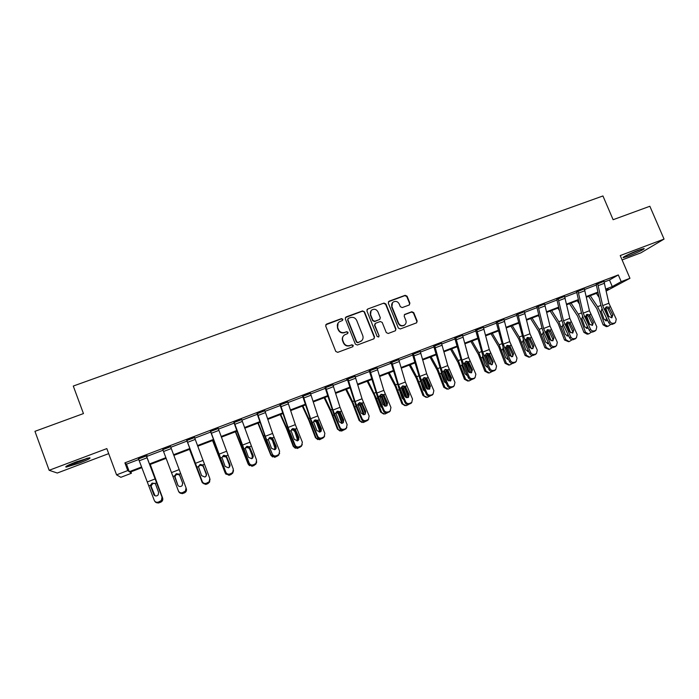 <?xml version="1.0" encoding="UTF-8"?>
<svg xmlns="http://www.w3.org/2000/svg" width="699" height="699" viewBox="0 0 699 699"><rect width="100%" height="100%" fill="white"/><g stroke="black" fill="none" stroke-linecap="round" stroke-linejoin="round"><path stroke-width="1.05" d="M342.842 319.242L341.47 318.622L326.547 324.083L325.69 326.005L335.773 351.448L337.748 352.34L352.672 346.765L353.257 345.411L351.885 344.79L349.954 345.507C347.132 346.25 345.035 345.297 343.672 342.667L342.833 340.544C342.091 338.281 342.632 336.411 344.45 334.943L347.691 333.537L348.041 332.313L346.669 331.693L344.747 332.401C341.916 333.135 339.819 332.182 338.465 329.552L337.626 327.438C336.901 325.236 337.407 323.392 339.146 321.924L342.501 320.448L342.842 319.242M342.58 320.387L342.615 319.548L341.243 318.919L325.751 324.782M352.925 346.625L353.012 345.673L351.641 345.053L349.954 345.507M347.752 333.484L347.805 332.593L346.442 331.973L344.747 332.401M638.353 250.259C630.743 253.09 620.974 257.94 623.438 257.634L628.96 255.93C636.405 253.16 646.243 248.311 643.84 248.573L638.353 250.259M76.532 461.733C67.751 465.167 64.334 466.958 66.283 467.098L79.337 463.105C88.013 459.715 91.412 457.932 89.533 457.758L76.532 461.733M409.107 305.044L409.902 303.165L407.08 296.201L405.167 295.319L389.098 301.199L388.286 303.086L398.369 328.084L400.291 328.967L416.63 322.824L417.163 321.068L413.738 312.628L411.825 311.745L404.669 314.436L404.162 316.184L405.857 320.378C406.495 322.318 406.023 323.882 404.45 325.079C401.934 326.25 399.968 325.585 398.552 323.095L391.921 306.643C391.3 304.781 391.728 303.252 393.205 302.055C395.748 300.78 397.748 301.409 399.216 303.96L400.326 306.695L402.248 307.569L409.107 305.044M604.207 282.02L609.476 280.011L618.327 274.934L621.193 281.653L629.948 278.298L606.234 291.02M130.888 471.86L131.412 473.258L120.848 477.312L116.567 474.857L106.833 448.601L49.148 470.287L34.95 431.327L83.452 413.572L73.281 386.049L602.94 195.956L613.119 219.713L649.852 206.266L664.05 239.084L620.231 255.563L629.948 278.298M116.567 474.857L127.768 470.567L129.298 471.694L141.626 466.967M618.327 274.934L124.903 462.852L127.768 470.567M364.476 311.806L362.528 310.915L346.119 316.918L345.28 318.831L355.363 344.144L357.32 345.026L373.729 338.893L374.55 336.97L364.476 311.806L362.274 311.23L345.358 317.564M367.718 309.019L383.961 303.078L385.892 303.96L395.966 328.976L395.433 330.749L388.225 333.475L386.285 332.593L382.196 322.405L380.256 321.523L375.634 323.226L374.813 325.14L379.076 335.765L378.709 337.005L377.145 336.49L366.896 310.915L367.718 309.019L383.961 303.078M622.093 259.923L640.922 252.82L664.05 239.084M49.148 470.287L57.283 473.031L108.703 453.634M124.903 462.852L126.493 464.162L138.743 459.496M146.65 456.482L163.068 450.217M170.801 447.273L187.035 441.078M194.768 438.133L210.731 432.043M218.464 429.099L234.156 423.113M241.906 420.16L257.328 414.28M265.087 411.318L280.255 405.534M288.014 402.58L302.929 396.892M310.697 393.93L325.358 388.338M333.135 385.376L347.552 379.88M355.328 376.91L369.5 371.51M377.285 368.539L391.222 363.227M399.007 360.256L412.716 355.031M420.501 352.06L433.983 346.922M441.768 343.952L455.023 338.901M462.817 335.931L475.853 330.959M483.647 327.988L496.465 323.095M504.259 320.125L516.867 315.319M524.661 312.348L537.059 307.621M544.853 304.65L557.042 300.002M564.836 297.031L576.824 292.462M584.617 289.482L596.413 284.991M146.248 455.661L162.299 497.81L146.44 455.931L147.209 455.608L138.524 458.92M170.591 446.696L162.85 449.649M194.558 437.565L186.825 440.51M218.254 428.531L210.513 431.475M241.697 419.592L233.947 422.546M264.877 410.759L257.127 413.712M287.805 402.021L280.046 404.974M310.487 393.38L302.728 396.333M332.925 384.826L325.157 387.788M355.118 376.368L346.643 379.601L347.351 379.33L347.569 379.933L355.974 406.145L361.68 419.601L362.126 418.788C363.017 420.422 364.354 420.99 366.136 420.492L368.39 419.426L369.159 416.027L362.047 398.806L355.013 376.106M377.067 367.971L369.308 370.959M398.788 359.662L390.339 362.947L391.029 362.676L391.239 363.279L399.251 389.326L405.036 402.598L405.63 401.724C406.53 403.34 407.849 403.9 409.597 403.41L411.746 402.423L412.515 399.024L405.359 382.038L398.701 359.461M420.274 351.457L412.524 354.489M441.541 343.331L433.791 346.381M462.581 335.302L454.839 338.36M483.402 327.35L475.669 330.417M504.014 319.487L496.281 322.562M524.416 311.702L516.683 314.786M544.6 303.995L536.876 307.097M564.591 296.376L556.867 299.478M584.373 288.827L576.649 291.937M603.953 281.356L596.238 284.467M605.806 289.063L612.272 286.59L621.193 281.653M149.516 463.944L165.881 457.679M173.597 454.717L189.779 448.513M197.494 445.56L213.396 439.461M221.12 436.499L236.751 430.514M244.493 427.543L259.853 421.654M267.603 418.684L282.711 412.899M290.469 409.929L305.314 404.232M313.082 401.261L327.674 395.66M335.459 392.681L349.806 387.185M357.591 384.197L371.693 378.797M379.487 375.809L393.345 370.496M401.147 367.508L414.778 362.283M422.589 359.286L435.984 354.157M443.795 351.16L456.971 346.11M464.791 343.113L477.74 338.15M485.56 335.153L498.291 330.269M506.12 327.272L518.632 322.475M526.469 319.478L538.772 314.76M546.609 311.754L558.702 307.123M566.539 304.117L578.431 299.556M586.278 296.551L597.968 292.068M141.888 467.64L129.988 472.201L131.412 473.258M606.024 290.05L608.235 288.818L605.946 289.701M598.108 292.706L586.417 297.189M578.58 300.194L566.688 304.755M558.851 307.761L546.758 312.392M538.929 315.398L526.627 320.116M518.798 323.121L506.277 327.918M498.457 330.915L485.726 335.8M477.906 338.797L464.957 343.759M457.146 346.756L443.979 351.807M436.167 354.804L422.773 359.941M414.961 362.93L401.34 368.155M393.537 371.143L379.679 376.464M371.885 379.452L357.783 384.852M350.007 387.84L335.66 393.336M327.883 396.324L313.292 401.916M305.524 404.896L290.688 410.584M282.929 413.563L267.831 419.348M260.08 422.318L244.72 428.207M236.987 431.178L221.356 437.172M213.632 440.134L197.73 446.224M190.023 449.186L173.85 455.39M166.135 458.343L149.769 464.617M126.493 464.162L129.298 471.694M609.476 280.011L612.272 286.59M338.089 323.034L337.626 327.438M344.52 332.68C341.689 333.414 339.6 332.462 338.246 329.832L337.407 327.726M344.223 335.214C342.405 336.691 341.872 338.552 342.606 340.815L342.833 340.544M349.718 345.769C346.896 346.512 344.808 345.559 343.445 342.929L342.606 340.815M374.096 338.692L374.28 337.25L364.214 312.112M348.434 318.325L347.849 319.661L356.7 341.863L358.063 342.484L361.06 341.226C362.938 339.766 363.506 337.879 362.746 335.572L356.7 320.422C355.345 317.809 353.266 316.857 350.452 317.582L348.434 318.325M347.884 318.814L347.849 319.661M361.698 340.71L357.818 342.746L356.455 342.126L347.613 319.959M395.468 330.723L395.669 329.264L385.603 304.275L383.672 303.392M374.961 323.751L374.542 325.428L379.076 335.765M378.701 337.014L378.797 336.044M377.949 311.85C376.464 309.273 374.437 308.643 371.859 309.963C370.391 311.177 369.963 312.706 370.575 314.567L372.908 320.387L374.856 321.278L379.784 319.408L380.291 317.669L377.949 311.85M371.073 310.732L370.575 314.567M379.863 319.347L374.577 321.566L372.646 320.684L370.313 314.865M367.456 309.334L366.992 309.605M392.48 302.728L391.921 306.643M404.765 324.843L404.136 325.367C401.619 326.538 399.662 325.874 398.247 323.384L391.623 306.957M416.621 322.833L416.831 321.357L413.415 312.934L411.501 312.051L404.328 314.76M409.431 304.878L409.588 303.48L406.766 296.525L404.852 295.642L388.399 301.75M150.18 464.459L162.631 498.038L150.268 464.433M154.496 495.477L150.984 486.12L151.814 483.752L154.75 483.297M162.631 498.038C163.129 499.916 162.483 501.305 160.7 502.214L158.411 503.009L156.427 502.677M152.889 483.551L151.202 485.691L151.342 486.897L155.029 495.774M138.419 458.64L154.243 500.301C155.099 502.048 156.506 502.642 158.463 502.083L161.417 500.458L162.002 497.26M150.704 486.408L150.573 485.193L152.102 483.105L150.704 486.408L153.972 494.918L150.809 486.355M158.463 502.083L158.769 502.625L160.316 502.013L160.01 501.48M158.769 502.625C156.952 503.166 155.58 502.651 154.662 501.078M162.299 497.81L161.722 501.008L160.316 502.013M152.102 483.105L154.986 483.481L155.667 484.486L158.612 492.411L158.166 494.936L157.013 495.774C155.458 496.22 154.33 495.748 153.64 494.35M86.816 458.334C81.285 461.017 75.326 463.236 68.913 464.984L68.502 465.08M67.497 465.578L67.646 465.543C74.723 463.62 81.468 461.122 87.891 458.063M640.476 249.499L626.252 255.537M625.36 256.009L641.437 249.176M177.904 485.289L174.785 476.875L175.65 474.481L176.436 474.009L179.556 475.023L182.78 483.498M186.406 489.003C186.738 490.777 186.074 492.07 184.414 492.891L182.203 493.669L178.839 491.913M182.771 483.437L179.765 475.451M179.879 475.801L179.206 474.813L176.567 474.359L174.907 476.482L177.93 485.333M189.525 449.378L202.063 482.161L205.733 484.433L207.874 483.664L209.752 481.751M189.612 449.343L202.273 482.485M198.499 466.294L199.958 464.879L203.042 465.892L206.423 474.787L203.252 466.32M202.465 482.904L202.063 482.161M206.327 475.731L206.196 474.49M203.278 466.705L202.605 465.726L200.001 465.263L198.472 466.871M170.486 446.425L186.048 487.832L185.427 491.082L182.57 492.612L182.78 493.188L184.318 492.585L184.099 492.009M162.745 449.37L178.367 490.838C179.232 492.577 180.639 493.162 182.57 492.612M174.654 475.731L177.738 484.94C178.428 486.321 179.547 486.792 181.093 486.355L182.177 485.587L182.649 483.018L179.669 475.137L182.727 483.245M182.78 493.188C180.858 493.739 179.468 493.144 178.603 491.414L178.428 490.978M177.826 485.132L174.785 477.033M186.249 488.418L185.628 491.659L184.318 492.585M174.776 477.059L174.636 475.853L176.331 473.704L178.996 474.158L179.687 475.154M194.453 437.286L209.822 478.5L209.167 481.803L206.406 483.245L206.528 483.848L208.049 483.254L207.926 482.651M186.72 440.239L202.238 481.48C203.103 483.201 204.492 483.795 206.406 483.245M186.799 440.204L202.238 481.48M206.581 474.455L203.112 465.517L200.517 464.363M206.528 483.848C204.624 484.398 203.243 483.804 202.378 482.092M210.023 479.374L209.281 482.406L208.049 483.254M202.745 464.94L206.423 473.73L205.925 476.334L204.903 477.041L201.574 475.626L198.437 466.609L200.097 464.477L202.745 464.94L204.379 464.302M212.566 440.536L225.235 473.074L228.992 475.294L231.072 474.542L233.09 472.043M212.749 440.466L225.532 473.363M226.424 457.714L225.751 456.727L222.483 456.665L223.217 455.853L226.275 456.866L229.63 465.709L226.485 457.295M229.63 465.709L229.788 466.661M226.118 474.324L225.235 473.074M229.272 467.308L229.316 465.455M235.362 431.799L248.154 464.084L252.007 466.259L254.025 465.525L255.913 463.489M235.642 431.694L248.538 464.337M246.223 446.932L249.255 447.937L252.592 456.735L249.464 448.365M252.592 456.735L252.706 458.046M249.517 465.665L248.154 464.084M252.051 458.561L252.19 456.517M249.316 448.81L248.652 447.832L245.498 447.587M257.914 423.148L270.836 455.189L274.759 457.321L277.896 455.792M258.289 423.009L271.299 455.407M268.984 438.098L271.99 439.103L274.821 447.675L272.191 439.531M275.292 447.858L275.371 449.37M272.61 456.963L270.836 455.189M274.663 449.737L274.821 447.675M271.963 440.012L271.308 439.033L268.766 438.579M218.149 428.26L233.344 469.282L232.653 472.611L229.98 473.983L230.015 474.621L231.518 474.036L231.483 473.398M210.408 431.204L225.829 472.227C226.703 473.939 228.092 474.525 229.98 473.983M218.167 428.286L210.591 431.169L225.829 472.227M230.102 465.639L226.511 456.43L223.898 455.285M230.015 474.621C228.136 475.154 226.756 474.577 225.882 472.874M233.545 470.619L232.68 473.249L231.518 474.036M226.24 455.818L229.945 464.547L229.412 467.177L228.451 467.823L225.139 466.416L221.967 457.478L223.61 455.355L226.24 455.818L227.848 455.189M241.592 419.321L256.603 460.16L255.886 463.516L253.3 464.826L253.248 465.49L254.724 464.905L254.786 464.241M233.842 422.275L243.636 449.78L249.176 463.079C250.05 464.774 251.422 465.359 253.3 464.826M241.601 419.356L234.121 422.205L249.176 463.079M253.309 456.884L249.648 447.439L247.062 446.303M253.248 465.49C251.378 466.023 250.015 465.438 249.141 463.752M256.751 461.925L255.825 464.188L254.724 464.905M249.464 446.801L253.195 455.46L252.645 458.107L251.745 458.71L248.451 457.312L245.253 448.435L246.861 446.338L249.464 446.801L251.063 446.18M264.772 410.488L272.61 433.441L279.6 451.143L278.875 454.516L276.358 455.765L276.219 456.456L277.686 455.888L277.826 455.189M257.022 413.45L266.59 440.859L272.261 454.027C273.134 455.704 274.506 456.29 276.358 455.765M264.781 410.523L257.381 413.345L265.271 436.281L272.261 454.027M276.236 448.19L272.54 438.553L269.98 437.417M276.219 456.456C274.375 456.98 273.012 456.403 272.138 454.726M279.661 453.267L277.686 455.888M272.444 437.88L276.201 446.469L275.633 449.142L274.777 449.693L271.5 448.304L268.276 439.496L269.866 437.417L272.444 437.88L274.025 437.259M287.7 401.75L295.327 424.643L302.361 442.222L301.61 445.604L299.172 446.801L298.945 447.526L300.622 446.233M279.95 404.712L289.299 432.043L294.882 445.805L295.092 445.071C295.974 446.74 297.337 447.316 299.172 446.801M280.378 404.546L288.075 427.456L295.092 445.071M298.892 439.549L295.188 429.754L292.663 428.618M298.945 447.526C297.119 448.042 295.764 447.474 294.882 445.805M302.3 444.651L300.395 446.958M295.179 429.046L298.954 437.583L298.377 440.265L297.564 440.781L294.305 439.4L291.046 430.654L292.619 428.592L295.179 429.046L296.734 428.443M310.382 393.109L317.809 415.94L324.869 433.397L324.109 436.788L321.732 437.932L321.426 438.692L323.174 437.373M302.623 396.071L311.763 423.314L317.39 436.98L317.678 436.211C318.561 437.871 319.915 438.448 321.732 437.932M303.139 395.87L310.627 418.718L317.678 436.211M321.295 430.96L317.591 421.051L315.1 419.916M321.426 438.692C319.618 439.199 318.272 438.631 317.39 436.98M324.686 436.071L322.859 438.124M317.661 420.317L321.461 428.793L320.867 431.475L320.098 431.956L316.865 430.584L313.58 421.908L315.004 419.907L317.661 420.317L319.207 419.723M325.655 387.29L332.829 384.59L340.046 407.325L347.132 424.669L346.363 428.059L343.672 429.946L345.472 428.609M325.052 387.517L333.982 414.682L339.653 428.242L340.02 427.456C340.911 429.099 342.257 429.675 344.057 429.169M325.664 387.325L332.942 410.077L340.02 427.456M343.462 422.423L339.749 412.445L337.294 411.309M343.672 429.946C341.881 430.453 340.535 429.885 339.653 428.242M346.835 427.543L345.088 429.387M339.906 411.685L343.725 420.09L343.13 422.781L342.396 423.236L339.172 421.864L335.861 413.249L337.381 411.222L339.906 411.685L341.427 411.091M355.031 376.132L347.945 378.832L355.022 401.523L362.126 418.788M365.385 413.948L365.289 412.323L361.671 403.926L359.26 402.799M366.136 420.492L365.673 421.296L367.08 420.746L367.543 419.933M365.673 421.296C363.899 421.803 362.571 421.235 361.68 419.601M368.74 419.068L367.08 420.746M361.907 403.14L365.752 411.484L365.149 414.184L364.459 414.603L361.252 413.24L357.914 404.695L359.408 402.676L361.907 403.14L363.419 402.554M376.979 367.735L383.821 390.374L390.951 407.482L390.182 410.881L387.447 412.742L389.378 411.362M369.212 370.715L377.731 397.687L383.471 411.056L383.996 410.208C384.887 411.833 386.215 412.401 387.98 411.903M369.963 370.409L376.866 393.065L383.996 410.208M387.08 405.534L387.01 403.839L383.367 395.503L380.99 394.367M387.447 412.742C385.691 413.24 384.363 412.672 383.471 411.056M390.426 410.645L388.827 412.2M383.681 394.682L387.543 402.974L386.94 405.665L386.276 406.067L383.096 404.712L379.732 396.219L381.112 394.262L383.681 394.682L385.175 394.105M391.763 362.099L398.474 384.695L405.63 401.724M408.557 397.198L408.496 395.442L405.053 387.561L402.493 386.031M409.597 403.41L408.985 404.275L410.977 402.869M408.985 404.275C407.246 404.765 405.927 404.205 405.036 402.598M411.886 402.292L410.357 403.734M405.228 386.32L409.107 394.551L408.504 397.242L407.875 397.617L404.704 396.272L401.313 387.84L402.676 385.892L405.228 386.32L406.704 385.743M420.195 351.265L426.67 373.782L433.852 390.662L433.083 394.044L430.296 395.896L432.349 394.472M412.445 354.297L420.553 381.051L426.364 394.227L427.037 393.336C427.945 394.935 429.256 395.494 430.986 395.005M413.336 353.877L419.863 376.42L427.037 393.336M429.806 388.924L429.763 387.132L426.294 379.304L423.777 377.783M430.296 395.896C428.574 396.377 427.264 395.826 426.364 394.227M433.135 394.009L431.659 395.363M426.547 378.045L430.444 386.215L429.238 389.256L426.084 387.91L422.668 379.548L424.11 377.582L426.547 378.045L428.006 377.477M441.471 343.157L447.762 365.612L454.97 382.379L454.201 385.761L451.388 387.604L453.494 386.163M433.721 346.206L441.637 372.864L447.482 385.944L448.225 385.027C449.125 386.617 450.436 387.167 452.148 386.696M434.673 345.752L441.025 368.224L448.225 385.027M450.846 380.728L450.803 378.902L447.316 371.134L444.835 369.622M451.388 387.604C449.684 388.085 448.382 387.534 447.482 385.944M454.14 385.831L452.734 387.08M447.64 369.85L451.563 377.958L450.383 380.981L447.246 379.644L443.804 371.335L445.219 369.387L447.64 369.85L449.09 369.29M462.52 335.136L468.636 357.53L475.862 374.192L475.093 377.556L472.262 379.4L474.429 377.941M454.769 338.202L462.493 364.764L468.374 377.748L469.186 376.805C470.095 378.386 471.397 378.937 473.092 378.465M455.792 337.704L461.969 360.116L469.186 376.805M471.668 372.611L471.633 370.767L468.129 363.052L465.674 361.54M472.262 379.4C470.576 379.872 469.274 379.321 468.374 377.748M474.909 377.775L473.59 378.884M468.513 361.741L472.454 369.797L471.301 372.794L468.181 371.466L464.721 363.218L466.041 361.313L468.513 361.741L469.946 361.191M476.692 329.736L483.359 327.228L489.291 349.535L496.543 366.084L495.783 369.439L492.917 371.283L495.137 369.806M475.608 330.269L483.14 356.743L489.055 369.64L489.938 368.67C490.847 370.243 492.14 370.793 493.817 370.321M476.701 329.762L482.694 352.086L489.938 368.67M492.279 364.563L492.236 362.711L488.715 355.048L486.303 353.545M492.917 371.283C491.248 371.754 489.955 371.204 489.055 369.64M495.46 369.78L494.237 370.767M489.178 353.72L493.136 361.724L492.009 364.695L488.907 363.375L485.421 355.179L486.722 353.292L489.178 353.72L490.593 353.17M497.373 321.855L503.97 319.373L509.728 341.619L517.007 358.054L516.255 361.409L513.363 363.253L515.635 361.75M496.22 322.422L503.577 348.81L509.519 361.61L510.471 360.623C511.38 362.178 512.664 362.729 514.324 362.265M497.391 321.881L503.201 344.144L510.471 360.623M512.682 356.595L512.638 354.743L509.099 347.132L506.714 345.638M513.363 363.253C511.703 363.707 510.427 363.165 509.519 361.61M515.818 361.846L514.665 362.737M509.623 345.787L513.599 353.729L512.498 356.673L509.414 355.363L505.91 347.228L507.194 345.35L509.623 345.787L511.03 345.236M517.845 314.052L524.372 311.597L529.964 333.781L537.26 350.112L536.517 353.449L533.599 355.293L535.923 353.781M516.631 314.664L523.796 340.946L529.772 353.668L530.786 352.654C531.703 354.201 532.979 354.743 534.63 354.288M517.854 314.087L523.507 336.28L530.786 352.654M532.874 348.696L532.83 346.844L529.265 339.295L526.941 337.8M533.599 355.293C531.956 355.747 530.681 355.206 529.772 353.668M535.967 353.991L534.884 354.786M529.859 337.923L533.853 345.813L532.778 348.731L529.711 347.429L526.19 339.356L527.518 337.46L529.859 337.923L531.257 337.39M538.108 306.337L544.565 303.908L549.999 326.022L557.304 342.257L556.57 345.577L553.625 347.42L556.002 345.891M536.823 306.975L541.908 327.805L543.822 333.17L549.825 345.804L550.908 344.764C551.817 346.302 553.092 346.844 554.718 346.389M538.116 306.363L543.604 328.504L550.908 344.764M552.857 340.876L549.807 339.583L546.496 332.619L546.26 331.562L547.57 329.683L549.895 330.146L550.585 331.029L553.905 337.975L552.857 340.876L552.813 339.041L549.239 331.536L546.967 330.05M553.625 347.42C552 347.875 550.733 347.333 549.825 345.804M555.915 346.197L554.901 346.922M564.539 296.262L569.825 318.351L577.156 334.471L576.43 337.783L573.451 339.627L575.88 338.08M556.815 299.364L561.743 320.125L563.639 325.472L569.668 338.019L570.812 336.962C571.73 338.482 572.997 339.024 574.613 338.578M558.16 298.691L563.49 320.797L570.812 336.962M572.664 333.126L572.595 331.309L569.003 323.855L566.784 322.379M573.451 339.627C571.843 340.072 570.576 339.539 569.668 338.019M575.661 338.473L574.718 339.129M569.729 322.449L573.748 330.225L572.726 333.1L569.694 331.807L566.129 323.847L567.422 321.986L569.729 322.449L571.092 321.916M280.229 414.594L286.616 428.854L293.265 446.39L297.267 448.478L300.334 446.984M280.692 414.42L286.389 427.133L293.816 446.574M291.597 429.326L294.48 430.366L297.197 438.92L297.765 439.077L294.681 430.785M297.765 439.077L297.809 440.667M295.389 448.269L293.265 446.39M297.084 440.912L297.197 438.92M294.366 431.3L293.72 430.331L291.466 429.78M302.309 406.128L308.836 420.239L315.459 437.679L319.53 439.723L322.536 438.256M302.859 405.918L308.687 418.509L316.088 437.836M321.059 429.326L321.26 429.885M314.087 420.623L316.734 421.724L316.533 422.685L319.347 430.269L319.985 430.392L316.935 422.144M319.985 430.392L320.037 431.982M317.862 439.61L315.459 437.679M319.294 432.131L319.347 430.269M316.533 422.685L315.887 421.715L313.816 421.13M324.153 397.748L330.819 411.728L337.416 429.072L341.558 431.073L344.511 429.614M324.79 397.513L330.741 409.972L338.124 429.186M341.252 415.914L343.524 422.056M336.324 412.034L338.744 413.17L338.465 414.158L341.261 421.707L341.977 421.794L338.945 413.59M341.977 421.794L342.038 423.349M338.063 424.442L335.913 419.286M340.055 431.021L337.416 429.072M341.269 423.393L341.261 421.707M338.465 414.158L337.827 413.196L336.018 412.576M345.769 389.465L352.576 403.297L359.146 420.545L363.349 422.511L366.25 421.069M346.494 389.186L352.567 401.523L359.933 420.632M361.776 404.092L365.394 413.904M358.316 403.55L360.728 405.123L360.168 405.717L362.938 413.231L363.733 413.284L360.728 405.123M363.733 413.284L363.812 414.76M360.247 416.22L356.289 406.897M361.968 422.493L359.146 420.545M363.017 414.708L362.938 413.231M360.168 405.717L358.019 404.136M367.167 381.261L374.105 394.952L380.649 412.113L384.913 414.035L387.77 412.62M367.971 380.955L376.481 398.509L381.505 412.165M383.104 395.162L386.966 405.647M380.064 395.171L382.274 396.744L381.645 397.373L384.398 404.843L385.271 404.87L382.274 396.744M385.271 404.87L385.367 406.224M382.135 407.954L380.868 406.591L377.757 398.011L376.481 398.509M383.62 414.044L380.649 412.113M384.52 406.067L384.398 404.843M381.645 397.373L379.793 395.817M388.338 373.144L395.407 386.704L401.925 403.769L406.25 405.647L409.055 404.249M389.229 372.803L395.538 384.896L402.86 403.786M404.302 386.573L408.286 397.399M403.777 399.706L402.222 398.247L399.103 388.985M401.584 386.897L403.603 388.452L402.904 389.107L405.63 396.543L406.573 396.543L403.603 388.452M406.573 396.543L406.696 397.757M405.018 405.673L401.925 403.769M405.778 397.451L405.63 396.543M402.904 389.107L401.34 387.622M409.291 365.105L416.49 378.535L422.982 395.503L427.36 397.347L430.13 395.957M410.261 364.738L416.691 376.709L423.987 395.494M425.307 378.159L429.369 389.194M425.149 391.457L423.349 389.981L420.309 380.474M422.878 378.718L424.712 380.256L423.935 380.929L426.643 388.329L427.657 388.294L424.712 380.256M427.657 388.294L427.805 389.343M426.18 397.39L422.982 395.503M426.766 388.819L426.643 388.329M423.935 380.929L422.668 379.557L421.209 380.116M430.034 357.154L437.356 370.453L443.821 387.333L444.896 387.29L448.251 389.142L451.012 387.727M431.082 356.752L437.618 368.609L444.896 387.29M446.111 369.867L450.217 381.034M446.32 383.349L444.267 381.811L441.331 373.79L441.305 372.104M443.961 370.645L445.604 372.139L444.747 372.838L447.203 379.548M447.587 380.195L448.522 380.142L445.604 372.139M448.522 380.142L448.679 380.981M447.115 389.186L443.821 387.333M444.747 372.838L444.136 371.903M450.567 349.282L458.011 362.449L464.451 379.242L465.595 379.173L468.924 381.007L471.694 379.557M451.694 348.853L458.334 360.588L465.595 379.173M466.714 361.698L470.846 372.917M466.827 375.241L464.957 373.72L462.048 365.743L462.1 363.856M464.818 362.667L466.277 364.1L465.351 364.826L466.076 366.826M468.61 372.113L469.178 372.069L466.277 364.1M469.178 372.069L469.317 372.663M467.849 381.069L464.451 379.242M466.661 375.214L467.124 374.987M465.351 364.826L464.809 363.961M470.89 341.488L478.448 354.524L484.87 371.23L486.076 371.134L489.396 372.969L492.175 371.466M472.087 341.025L478.841 352.654L486.076 371.134M487.116 353.642L491.24 364.843M487.378 367.237L485.447 365.708L482.555 357.774L482.686 355.712M485.473 354.786L486.74 356.149L485.884 356.796M489.414 364.1L486.74 356.149M488.418 373.039L484.87 371.23M487.133 367.202L487.762 366.818M491.013 333.773L498.684 346.687L505.08 363.305L506.356 363.183L509.65 365.009L512.446 363.436M492.279 333.283L499.138 344.799L506.356 363.183M507.317 345.682L511.415 356.805M507.701 359.312L508.374 359.242L505.718 357.783L502.738 349.456L503.079 347.683M505.927 347.019L506.993 348.277L506.347 348.749M509.754 355.896L506.993 348.277M508.767 365.088L505.08 363.305M507.395 359.269L508.164 358.692M510.925 326.136L518.71 338.928L525.08 355.459L526.426 355.31L529.693 357.128L532.524 355.485M512.271 325.62L519.226 337.023L526.426 355.31M518.632 323.183L518.929 323.654M527.317 337.818L531.362 348.801M528.662 351.309L525.788 349.937L522.826 341.645L523.263 339.74M524.792 339.897L526.19 339.356L527.037 340.483L526.6 340.797M529.021 345.953L527.037 340.483M528.89 357.206L525.08 355.459M527.439 351.414L528.33 350.601M530.646 318.578L538.545 331.247L544.888 347.691L546.295 347.508L549.545 349.325L552.393 347.595M532.061 318.028L539.112 329.334L546.295 347.508M538.361 315.616L539.357 317.206M547.125 330.05L551.092 340.824M548.698 343.445L545.657 342.169L542.721 333.921L543.228 331.929M546.269 331.833L546.644 332.934M547.902 335.572L546.889 332.768M548.811 349.413L544.888 347.691M547.282 343.646L548.269 342.536M550.165 311.09L558.178 323.637L564.495 339.994L565.963 339.793L569.187 341.601L572.062 339.784M551.651 310.522L558.807 321.706L565.963 339.793M557.889 308.128L559.532 310.679M566.758 322.405L570.602 332.838M568.523 335.642L567.929 335.922L565.334 334.48L562.407 326.267L562.966 324.231M567.518 324.284L566.496 325.166M566.706 325.594L566.531 325.131M568.514 341.689L564.495 339.994M566.924 335.939L567.964 334.471M569.502 303.672L577.61 316.105L583.91 332.383L585.43 332.156L588.645 333.956L591.537 332.042M571.048 303.078L578.3 314.166L580.747 319.146L585.43 332.156M577.225 300.71L579.471 304.117M586.243 314.961L589.86 324.79M588.139 327.901L587.387 328.303L584.801 326.87L581.9 318.7L582.503 316.612M588.016 334.043L587.108 334.174L583.91 332.383M586.365 328.32L587.387 326.346M578.003 291.134L584.338 288.748L589.449 310.749L596.797 326.765L596.081 330.059L593.075 331.911L595.557 330.347M576.605 291.824L581.376 312.532L583.254 317.853L589.309 330.312L590.524 329.229C591.441 330.741 592.7 331.282 594.299 330.837M578.021 291.16L583.184 313.178L590.524 329.229M592.263 325.454L592.175 323.654L588.567 316.254L586.409 314.777M593.075 331.911C591.485 332.357 590.227 331.824 589.309 330.312M595.216 330.819L594.333 331.422M589.362 314.821L593.39 322.554L592.403 325.402L589.379 324.118L585.797 316.21L587.011 314.384L589.362 314.821L590.707 314.297M588.637 296.332L596.859 308.652L603.123 324.843L604.714 324.589L607.903 326.381L610.812 324.362M590.262 295.712L597.593 306.695L600.057 311.64L604.714 324.589M596.378 293.37L599.165 297.521M605.552 307.621L608.654 316.07M607.545 320.212L606.653 320.762L604.085 319.329L601.201 311.195L601.856 309.072M607.326 326.477L606.304 326.634L603.123 324.843M605.605 320.771L606.487 318.054M606.216 317.512L606.417 318.071M603.91 281.26L608.881 303.226L616.247 319.146L615.539 322.422L612.507 324.275L615.033 322.693M596.195 284.371L600.808 305.009L602.678 310.312L608.759 322.676L610.035 321.584C610.952 323.087 612.202 323.62 613.792 323.183M597.654 283.645L602.678 305.629L610.035 321.584M611.66 317.853L611.564 316.07L607.947 308.722L605.841 307.263M612.507 324.275C610.926 324.712 609.677 324.179 608.759 322.676M614.587 323.235L613.748 323.794M608.794 307.28L612.84 314.952L611.87 317.783L608.873 316.507L605.264 308.652L606.522 306.817L608.794 307.28L610.131 306.756M138.428 458.666L146.257 455.687M154.986 483.481L156.646 482.834M148.904 485.849L150.573 485.193M147.419 481.917L155.169 478.92M139.232 460.781L147.052 457.793M162.753 449.405L170.495 446.451M178.996 474.158L180.648 473.52M172.985 476.491L174.636 475.853M171.517 472.585L179.18 469.623M163.549 451.502L171.281 448.548M186.808 440.239L194.462 437.321M196.803 467.247L198.437 466.609M195.344 463.358L202.928 460.423M187.594 442.327L195.239 439.409M206.555 474.368L206.423 473.73M249.805 447.727L249.255 447.937M241.644 444.45L241.076 444.678M243.75 450.077L243.278 450.261M272.697 438.832L271.99 439.103M264.615 435.564L263.855 435.861M266.712 441.156L266.083 441.401M220.351 458.098L221.967 457.478M218.909 454.236L226.406 451.327M211.369 433.249L218.927 430.366M229.98 465.211L229.945 464.547M243.654 449.055L245.253 448.435M242.212 445.211L249.63 442.336M234.881 424.276L242.361 421.418M253.143 456.159L253.195 455.46M266.695 440.108L268.276 439.496M265.271 436.281L272.61 433.441M258.132 415.407L265.533 412.576M276.061 447.203L276.201 446.469M280.395 404.572L287.717 401.785M289.482 431.257L291.046 430.654M288.075 427.456L295.327 424.643M281.138 406.626L288.451 403.83M298.735 438.343L298.954 437.583M295.86 430.007L295.397 430.165M303.156 395.896L310.4 393.144M312.025 422.511L313.58 421.908M310.627 418.718L317.809 415.94M303.89 397.941L311.125 395.18M321.156 429.579L321.461 428.793M318.351 421.27L317.8 421.462M334.332 413.843L335.861 413.249M332.942 410.077L340.046 407.325M326.389 389.352L333.554 386.617M343.34 420.903L343.725 420.09M340.588 412.628L339.967 412.856M356.394 405.28L357.914 404.695M355.022 401.523L362.047 398.806M348.652 380.859L355.739 378.15M365.289 412.323L365.752 411.484M362.598 404.074L361.89 404.328M369.972 370.435L376.988 367.761M378.229 396.805L379.732 396.219M376.866 393.065L383.821 390.374M370.68 372.453L377.687 369.78M387.01 403.839L387.543 402.974M384.371 395.617L383.585 395.905M391.772 362.126L398.71 359.487M399.828 388.417L401.313 387.84M398.474 384.695L405.359 382.038M392.471 364.135L399.409 361.488M408.496 395.442L409.107 394.551M405.918 387.246L405.053 387.561M413.345 353.912L420.213 351.291M419.863 376.42L426.67 373.782M414.035 355.905L420.894 353.292M429.763 387.132L430.444 386.215M427.238 378.963L426.294 379.304M434.691 345.778L441.48 343.192M442.353 371.903L443.804 371.335M441.025 368.224L447.762 365.612M435.363 347.77L442.152 345.175M450.803 378.902L451.563 377.958M448.33 370.767L447.316 371.134M455.809 337.731L462.528 335.171M463.288 363.777L464.721 363.218M461.969 360.116L468.636 357.53M456.473 339.714L463.192 337.145M471.633 370.767L472.454 369.797M469.204 362.65L468.129 363.052M484.005 355.73L485.421 355.179M482.694 352.086L489.291 349.535M477.365 331.737L484.014 329.203M492.236 362.711L493.136 361.724M489.868 354.62L488.715 355.048M504.503 347.77L505.91 347.228M503.201 344.144L509.728 341.619M498.046 323.847L504.626 321.339M512.638 354.743L513.599 353.729M510.314 346.678L509.099 347.132M523.507 336.28L529.964 333.781M518.501 316.035L525.019 313.554M532.83 346.844L533.853 345.813M530.55 338.814L529.265 339.295M549.895 330.146L551.275 329.613M544.879 332.095L546.26 331.562M543.604 328.504L549.999 326.022M538.754 308.311L545.203 305.847M552.813 339.041L553.905 337.975M550.585 331.029L549.239 331.536M558.169 298.718L564.556 296.289M564.757 324.38L566.129 323.847M563.49 320.797L569.825 318.351M558.798 300.657L565.185 298.228M572.595 331.309L573.748 330.225M570.419 323.322L569.003 323.855M295.345 430.034L294.48 430.366M287.333 426.774L286.389 427.133M289.421 432.332L288.635 432.637M317.739 421.331L316.734 421.724M309.814 418.072L308.687 418.509M311.885 423.611L310.941 423.97M339.906 412.716L338.744 413.17M332.051 409.465L330.741 409.972M334.105 414.97L333.021 415.398M361.82 404.205L360.527 404.704M354.052 400.955L352.567 401.523M356.097 406.434L354.865 406.905M383.358 395.835L382.082 396.333M375.817 392.523L374.166 393.17M404.677 387.552L403.41 388.05M397.355 384.188L395.538 384.896M399.129 389.71L397.862 390.199M425.77 379.356L424.52 379.845M418.666 375.94L416.691 376.709M420.282 381.488L419.033 381.977M446.644 371.248L445.412 371.728M439.758 367.779L437.618 368.609M441.218 373.353L439.977 373.843M467.308 363.218L466.084 363.698M460.632 359.705L458.334 360.588M461.934 365.306L460.711 365.787M487.762 355.275L486.548 355.747M481.296 351.711L478.841 352.654M482.441 357.338L481.227 357.809M507.998 347.412L506.801 347.875M501.742 343.794L499.138 344.799M502.738 349.456L501.533 349.919M528.042 339.627L526.854 340.081M521.978 335.966L519.226 337.023M522.826 341.645L521.637 342.108M547.876 331.92L546.705 332.375M542.005 328.207L539.112 329.334M542.721 333.921L541.542 334.375M561.839 320.535L558.807 321.706M562.407 326.267L561.245 326.721M586.959 316.734L585.972 317.11M581.472 312.934L578.3 314.166M581.9 318.7L580.747 319.146M584.443 316.734L585.797 316.21M583.184 313.178L589.449 310.749M578.641 293.091L584.958 290.679M592.175 323.654L593.39 322.554M590.052 315.695L588.567 316.254M606.208 309.255L605.448 309.552M600.904 305.419L597.593 306.695M601.201 311.195L600.057 311.64M597.671 283.672L603.927 281.286M603.927 309.168L605.264 308.652M602.678 305.629L608.881 303.226M598.283 285.594L604.539 283.209M611.564 316.07L612.84 314.952M609.484 308.145L607.947 308.722M161.722 501.008L161.417 500.458M185.628 491.659L185.427 491.082M209.281 482.406L209.167 481.803M232.68 473.249L232.653 472.611M255.825 464.188L255.886 463.516M278.726 455.215L278.875 454.516M301.383 446.338L301.61 445.604M323.794 437.548L324.109 436.788M345.979 428.845L346.363 428.059M367.919 420.239L368.39 419.426M389.631 411.72L390.182 410.881M411.126 403.288L411.746 402.423M432.384 394.944L433.083 394.044M453.433 386.678L454.201 385.761M474.263 378.5L475.093 377.556M494.875 370.409L495.783 369.439M515.277 362.397L516.255 361.409M535.478 354.463L536.517 353.449M555.469 346.608L556.57 345.577M575.26 338.832L576.43 337.783M528.427 351.387L527.815 351.466M548.278 343.62L547.719 343.69M567.929 335.922L567.413 336.001M587.387 328.303L586.915 328.381M594.858 331.143L596.081 330.059M606.653 320.762L606.208 320.841M614.255 323.523L615.539 322.422"/></g></svg>
